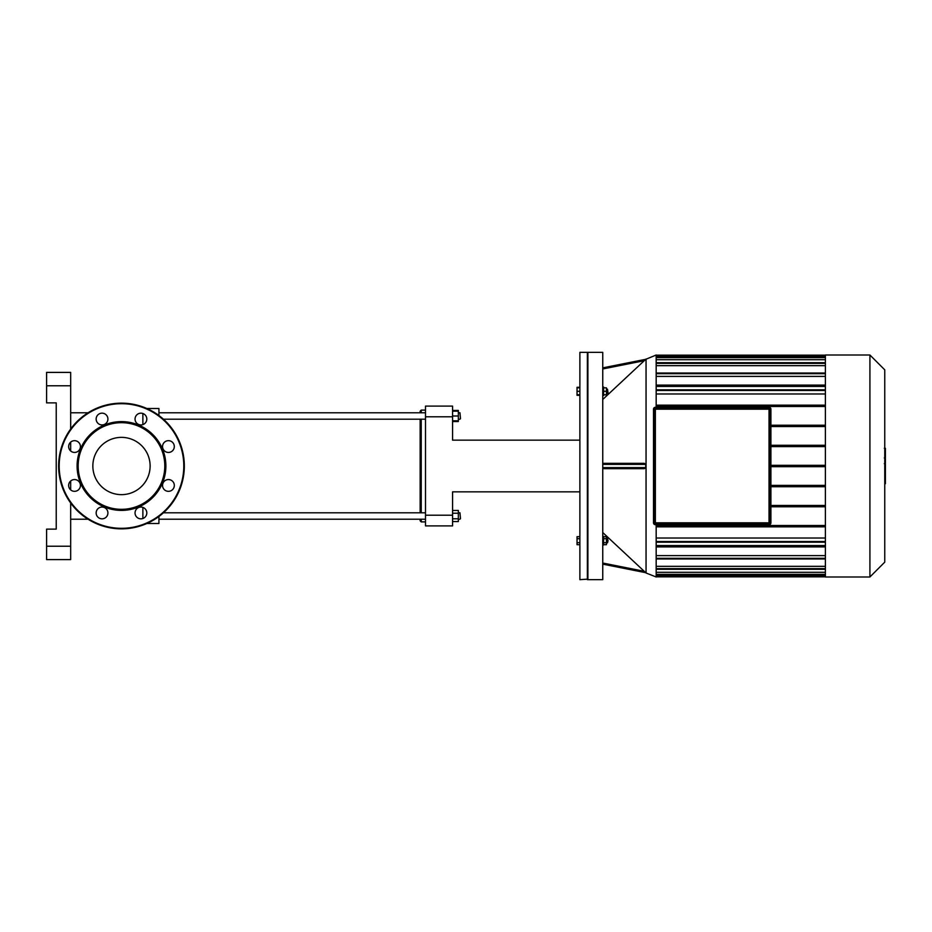<?xml version="1.0" encoding="UTF-8"?>
<svg xmlns="http://www.w3.org/2000/svg" width="932" height="932" viewBox="0 0 932 932"><rect width="100%" height="100%" fill="white"/><g stroke="black" fill="none" stroke-linecap="round" stroke-linejoin="round"><path stroke-width="1.4" d="M78.696 489.603A5.883 5.883 0 0 0 76.063 479.759A5.883 5.883 0 0 0 68.852 486.97A5.883 5.883 0 0 0 78.696 489.603M74.537 452.439A5.883 5.883 0 0 0 79.628 443.609A5.883 5.883 0 0 0 69.446 443.609A5.883 5.883 0 0 0 74.537 452.439M97.872 423.21A5.883 5.883 0 0 0 107.716 420.577A5.883 5.883 0 0 0 100.516 413.365A5.883 5.883 0 0 0 97.872 423.21M135.047 419.05A5.883 5.883 0 0 0 143.866 424.153A5.883 5.883 0 0 0 143.866 413.959A5.883 5.883 0 0 0 135.047 419.05M164.265 442.397A5.883 5.883 0 0 0 166.91 452.241A5.883 5.883 0 0 0 174.109 445.03A5.883 5.883 0 0 0 164.265 442.397M168.424 479.561A5.883 5.883 0 0 0 163.333 488.391A5.883 5.883 0 0 0 173.527 488.391A5.883 5.883 0 0 0 168.424 479.561M145.089 508.79A5.883 5.883 0 0 0 135.245 511.423A5.883 5.883 0 0 0 142.456 518.635A5.883 5.883 0 0 0 145.089 508.79M107.926 512.95A5.883 5.883 0 0 0 99.095 507.847A5.883 5.883 0 0 0 99.095 518.041A5.883 5.883 0 0 0 107.926 512.95M121.486 510.398A44.398 44.398 0 0 0 159.931 443.807A44.398 44.398 0 0 0 83.041 443.807A44.398 44.398 0 0 0 121.486 510.398M121.486 509.326A43.326 43.326 0 0 0 158.999 444.343A43.326 43.326 0 0 0 83.962 444.343A43.326 43.326 0 0 0 121.486 509.326M121.486 528.852A62.852 62.852 0 0 0 175.915 434.58A62.852 62.852 0 0 0 67.057 434.58A62.852 62.852 0 0 0 121.486 528.852M121.486 494.647A28.647 28.647 0 0 0 146.289 451.682A28.647 28.647 0 0 0 96.683 451.682A28.647 28.647 0 0 0 121.486 494.647M770.636 409.171L770.904 522.829A1.876 1.876 0 0 1 769.04 524.704A1.876 1.876 0 0 0 770.904 522.829L770.904 409.171A1.876 1.876 0 0 0 769.04 407.296L655.371 407.296A1.876 1.876 0 0 0 653.507 409.171A1.876 1.876 0 0 1 655.371 407.296A1.876 1.876 0 0 0 653.507 409.171L653.507 522.829A1.876 1.876 0 0 0 655.371 524.704L769.04 524.436L655.371 524.704A1.876 1.876 0 0 1 653.507 522.829L653.775 409.171A1.608 1.608 0 0 1 655.371 407.564L769.04 407.564A1.608 1.608 0 0 1 770.636 409.171L770.904 409.171M770.38 409.171A1.34 1.34 0 0 0 769.04 407.832L655.371 407.832A1.34 1.34 0 0 0 654.043 409.171L654.043 522.829A1.34 1.34 0 0 0 655.371 524.168L769.04 524.168A1.34 1.34 0 0 0 770.38 522.829L770.38 409.171A1.34 1.34 0 0 0 769.04 407.832L769.04 409.171L770.38 409.171M655.371 407.832L655.371 409.171L769.04 409.171L769.04 524.168A1.34 1.34 0 0 0 770.38 522.829L655.371 522.829L655.371 409.171L654.043 409.171L654.043 522.829A1.34 1.34 0 0 0 655.371 524.168L655.371 522.829L654.043 522.829A1.34 1.34 0 0 0 655.371 524.168M884.759 464.183L885.4 464.183L885.4 483.72L884.759 483.72M885.4 480.935L884.759 480.935M885.4 480.481L884.759 480.481M885.4 476.986L884.759 476.986M885.4 474.866L884.759 474.866M885.4 473.945L884.759 473.945M885.4 471.243L884.759 471.243M885.4 448.525L885.4 457.286M885.4 448.933L884.759 448.933M884.759 458.579L885.4 458.579L885.4 463.623L884.759 463.553M885.4 461.282L884.759 461.282M885.4 467.456L884.759 467.456M579.879 387.293L577.036 387.293L577.036 395.319L579.879 395.319M579.879 538.696L577.036 538.696L577.036 544.707L579.879 544.707M579.879 542.704L577.036 542.704M579.879 536.681L577.036 536.681L577.036 538.696M579.879 387.828L577.036 387.828M579.879 391.3L577.036 391.3M579.879 394.784L577.036 394.784M587.37 579.657L587.37 352.343L579.879 352.343L579.879 579.657L587.894 579.122M825.391 506.787L770.904 506.787M770.904 505.447L825.391 505.447M825.391 486.725L770.904 486.725M770.904 485.386L825.391 485.386M770.904 466.664L825.391 466.664M770.904 465.336L825.391 465.336M770.904 446.614L825.391 446.614M825.391 425.213L770.904 425.213M825.391 445.275L770.904 445.275M770.904 426.553L825.391 426.553M884.759 562.147L884.759 369.853L869.917 355.01L869.917 576.99L884.759 562.147M869.917 576.99L825.391 576.99L825.391 355.01L869.917 355.01M825.391 572.306L656.175 572.306M825.391 566.341L656.175 566.341M825.391 555.612L656.175 555.612M825.391 538.02L656.175 538.02M656.175 359.694L825.391 359.694M656.175 365.659L825.391 365.659M656.175 393.98L825.391 393.98M656.175 376.388L825.391 376.388M656.175 386.442L825.391 386.442M825.391 385.102L656.175 385.102M825.391 546.898L656.175 546.898M656.175 545.558L825.391 545.558M656.175 525.508L825.391 525.508M825.391 526.848L656.175 526.848M645.701 359.356L656.175 355.01L656.175 407.296M656.175 524.704L656.175 576.99L646.051 572.994L646.051 359.006M656.175 406.492L825.391 406.492M825.391 405.152L656.175 405.152M608.037 540.7L607.501 538.556L607.501 542.832L608.037 540.7M603.598 538.696L606.429 538.696L606.429 536.681L603.598 536.681M603.598 544.707L606.429 544.707L606.429 538.696M603.598 542.704L606.429 542.704M602.748 544.975L603.598 544.975L603.598 536.424L602.748 536.424M608.037 392.908L607.501 389.168L607.501 393.444L608.037 392.908M606.429 389.168L607.501 389.168M603.598 394.784L606.429 394.784L606.429 387.828L603.598 387.828M603.598 391.3L606.429 391.3M602.748 395.576L603.598 395.576L603.598 387.025L602.748 387.025M602.748 368.967L644.28 360.696L645.736 359.309L602.748 399.467M645.736 359.309L602.748 367.872M602.748 532.533L645.736 572.691L602.748 564.128M602.748 579.657L602.748 352.343L587.894 352.343L587.894 579.657L602.748 579.657M602.748 468.68L644.28 468.68L645.736 467.608L602.748 467.608M644.28 463.32L602.748 463.32L644.28 463.32L645.736 464.392L645.736 467.608M452.579 515.21L425.505 515.21L425.505 525.904L452.579 525.904L452.579 491.84L579.879 491.84M425.505 515.21L425.505 416.79L452.579 416.79L452.579 440.16L579.879 440.16M452.579 416.79L452.579 406.096L425.505 406.096L425.505 416.79M70.669 559.608L46.6 559.608L70.669 559.608L70.669 546.234L46.6 546.234L46.6 559.608M46.6 385.766L70.669 385.766L70.669 372.392L46.6 372.392L46.6 402.88L56.223 402.88L56.223 529.12L46.6 529.12L46.6 546.234M70.669 385.766L70.669 429.011M70.669 442.118L70.669 450.983M70.669 481.017L70.669 489.882M70.669 502.989L70.669 546.234M142.876 507.392L142.876 518.495M142.876 413.505L142.876 424.608M158.929 415.521L158.929 408.496L146.86 408.496M146.86 523.504L158.929 523.504L158.929 516.479M70.669 519.217L88.051 519.217M421.229 412.783L421.229 410.103L420.157 411.175L420.157 412.783M420.157 419.202L420.157 512.798M420.157 519.217L420.157 520.825L421.229 521.897L421.229 519.217M421.229 512.798L421.229 419.202M460.49 418.666L459.954 412.783L460.49 418.666M452.579 420.798L458.346 420.798L458.346 410.43L452.579 410.43M452.579 415.987L458.346 415.987M452.579 411.175L458.346 411.175M452.579 421.544L458.346 421.544L458.346 420.798M460.49 518.681L459.954 512.798L460.49 518.681M458.346 512.798L459.954 512.798M452.579 513.229L458.346 513.229L458.346 510.456L452.579 510.456M452.579 521.571L458.346 521.571L458.346 513.229M452.579 518.786L458.346 518.786M425.505 512.798L163.426 512.798M121.486 528.316A62.316 62.316 0 0 0 175.449 434.848A62.316 62.316 0 0 0 67.523 434.848A62.316 62.316 0 0 0 121.486 528.316M770.636 522.829A1.608 1.608 0 0 1 769.04 524.436M655.371 524.436A1.608 1.608 0 0 1 653.775 522.829M885.4 467.666L884.759 467.666M885.4 455.643L884.759 455.643M885.4 457.694L884.759 457.694M885.4 452.043L884.759 452.043M885.4 465.814L884.759 465.814M825.391 390.473L656.175 390.473M825.391 373.697L656.175 373.697M825.391 363.375L656.175 363.375M825.391 357.655L656.175 357.655M656.175 355.814L825.391 355.814M656.175 576.186L825.391 576.186M825.391 574.345L656.175 574.345M825.391 568.625L656.175 568.625M825.391 558.303L656.175 558.303M825.391 541.527L656.175 541.527M644.28 571.304L602.748 563.033M602.748 464.392L645.736 464.392M142.305 424.771L143.039 424.549M885.4 448.28L884.317 448.28M885.4 457.938L884.317 457.938M885.4 463.623L884.317 463.623M825.391 362.711L656.175 362.711M825.391 389.809L656.175 389.809M825.391 356.991L656.175 356.991M825.391 373.033L656.175 373.033M656.175 355.15L825.391 355.15M656.175 569.289L825.391 569.289M656.175 542.191L825.391 542.191M656.175 575.009L825.391 575.009M656.175 558.967L825.391 558.967M656.175 576.85L825.391 576.85M606.429 542.832L607.501 542.832M606.429 538.556L607.501 538.556M606.429 393.444L607.501 393.444M70.669 412.783L88.051 412.783M425.505 410.103L421.229 410.103M425.505 521.897L421.229 521.897M458.346 419.202L459.954 419.202M458.346 412.783L459.954 412.783M425.505 412.783L158.929 412.783M425.505 419.202L163.426 419.202M458.346 519.217L459.954 519.217M425.505 519.217L158.929 519.217"/></g></svg>
